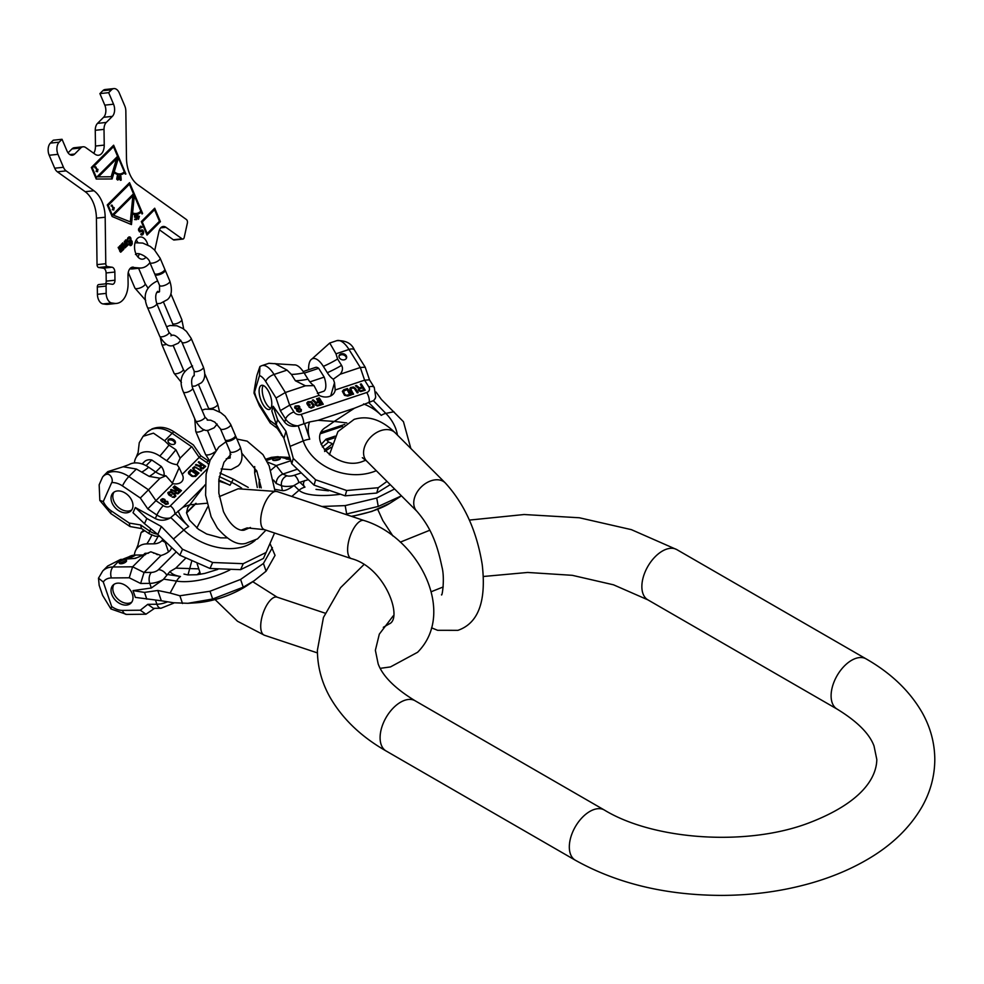 <?xml version="1.0" encoding="UTF-8"?>
<svg xmlns="http://www.w3.org/2000/svg" width="984" height="984" viewBox="0 0 984 984"><rect width="100%" height="100%" fill="white"/><g stroke="black" fill="none" stroke-linecap="round" stroke-linejoin="round"><path stroke-width="1.48" d="M146.813 518.457L161.327 526.501L173.455 539.035L182.52 549.256L179.863 555.234L157.809 534.46L144.5 523.673L146.813 518.457L135.337 507.523L155.312 518.58L156.886 515.026L147.772 508.863L155.915 500.659L163.282 505.641A8.032 1.501 124.1 0 0 156.886 515.026A13.382 9.127 23.9 0 0 170.38 517.891L182.913 507.252L189.85 504.792L205.139 484.743M226.898 537.916L220.588 537.83L206.677 534.017L198.436 529.257L189.518 520.204L186.542 512.885L187.649 507.805L189.85 504.792L206.886 503.242M170.38 517.891C165.337 520.745 160.306 520.979 155.312 518.58M157.809 534.46L161.327 526.501M144.5 523.673L133.025 512.738L135.337 507.523M248.239 487.412L233.356 479.134L219.973 473.033M182.52 549.256L212.655 562.504L243.245 563.684L266.086 552.479L274.561 533.008M266.086 552.479L263.429 558.457L240.6 569.662L243.245 563.684M179.863 555.234L210.01 568.481L212.655 562.504M210.01 568.481L240.6 569.662M138.19 451.816L139.261 442.726L143.123 436.281L153.467 433.157L164.623 440.807L172.138 433.292A8.032 1.501 124.1 0 1 174.254 432.001L193.368 444.928L200.81 455.789L208.657 461.09A8.032 1.501 -55.9 0 0 206.542 462.382L199.186 457.4C201.376 455.211 201.339 455.272 199.075 457.572M159.703 536.317L155.201 536.194L149.273 533.759L141.413 528.445L140.638 524.964L129.236 523.058L130.011 526.538L110.897 513.611L99.827 500.438L103.295 501.52L111.684 482.615A16.949 11.98 45 0 1 122.483 485.936L140.331 498.015L148.473 489.811L155.915 500.659L172.901 483.685A11.156 7.601 23.9 0 0 182.741 480.167A11.156 7.601 23.9 0 0 182.2 474.374L199.186 457.4L191.732 446.552L180.146 458.138L177.083 464.657L179.174 467.695L172.274 483.267M201.351 464.313L199.838 465.813L196.037 464.423L195.422 465.051L199.604 466.539L200.81 468.544L202.987 468.839L205.705 466.367L198.793 461.68L198.251 462.209L201.142 464.768L199.641 466.268L195.607 465.112M193.873 470.536L198.448 473.636L198.977 473.095L193.91 469.528L193.823 468.126L195.853 467.572L201.105 470.967L201.634 470.438L194.537 466.674L192.643 468.077L193.873 470.536M195.607 476.465L197.735 474.337L190.81 469.663L188.682 471.779L188.559 473.636L191.831 476.293L195.607 476.465M174.082 486.391L181.007 491.065L181.474 490.61L174.549 485.924L174.082 486.391M176.099 489.552L174.783 490.868L171.068 489.392L170.54 489.934L174.611 491.533L175.915 493.451L178.006 493.82L180.392 491.68L173.467 487.006L173 487.461L175.89 490.02L174.586 491.323L170.712 490.007M168.522 494.657L170.736 496.157L171.892 495.001L168.768 493.919L170.552 492.148L174.82 495.038L174.02 496.563L172.065 497.055L174.377 497.449L175.841 495.985L174.488 493.636L170.712 491.483L167.981 492.48L168.522 494.657M165.496 500.893L164.795 499.38L162.79 498.667L160.97 499.503L160.786 500.671L165.927 504.411L168.276 503.808L167.661 501.446L165.3 501.348L163.971 499.466L164.746 500.905L163.221 501.938L161.622 500.339L163.971 499.466L161.757 499.22L160.724 500.032M200.552 466.588L202.237 464.903L204.438 466.404L202.347 468.249L200.552 466.588L200.342 467.794L202.138 468.704L204.438 466.404M196.32 474.276L194.217 476.121L192.36 475.764L189.395 473.304L191.167 470.782L196.32 474.276L194.525 476.33L192.839 476.527L189.457 474.239L189.358 472.837M175.509 491.619L176.985 490.155L179.186 491.656L177.341 493.255L175.509 491.619L175.361 492.763L177.145 493.71L179.186 491.656M167.231 503.611L165.127 503.488L164.709 502.43L165.632 501.496L166.985 501.631L167.698 502.898L167.022 504.066L165.238 504.152M125.767 493.414A12.694 8.979 45 0 1 130.983 510.868A12.694 8.979 45 0 1 118.252 510.376A12.694 8.979 45 0 1 113.037 492.923A12.694 8.979 45 0 1 125.767 493.414M147.514 431.902L152.237 428.815M111.684 482.615C113.837 480.315 109.691 469.171 102.619 476.969L99.163 484.78L99.827 500.438M123.148 466.76L128.843 464.682A21.943 15.51 45 0 1 148.67 467.216L155.546 471.877A20.258 14.329 -135 0 0 165.939 475.801L160.06 478.224L148.473 489.811L128.867 476.551L136.382 469.036L149.224 476.404A64.206 11.956 124.1 0 0 155.546 471.877M103.517 475.887A24.981 17.663 45 0 1 103.812 475.592L107.76 471.643L123.209 466.76L136.382 469.036M177.083 464.657A20.258 14.329 -135 0 1 166.702 460.721L159.826 456.072A21.943 15.51 -135 0 0 136.124 457.4A21.943 15.51 -135 0 0 134.39 462.947M164.623 440.807L169.002 445.088L175.89 449.737L180.146 458.138M122.483 485.936A8.032 1.501 124.1 0 1 128.867 476.551A24.981 17.663 45 0 0 103.812 475.592L102.619 476.969M165.939 475.801L172.901 483.685M182.2 474.374L179.174 467.695M169.777 443.563A3.899 2.657 23.9 0 0 175.287 443.194A3.899 2.657 23.9 0 0 173.676 439.663A3.899 2.657 23.9 0 0 168.153 440.032A3.899 2.657 23.9 0 0 169.777 443.563M160.06 478.224L149.224 476.404M143.123 436.281L147.071 432.32A24.981 17.663 45 0 1 172.138 433.292L191.622 446.711M164.07 475.543A12.595 8.905 -135 0 0 161.315 466.453L151.757 459.983A12.595 8.905 -135 0 0 144.328 461.767L142.126 463.956M130.011 526.538L141.61 528.58M161.315 466.453L155.755 472.012M151.757 459.983L146.087 465.666M174.918 443.735A3.899 2.657 23.9 0 0 173.147 440.857A3.899 2.657 23.9 0 0 168.006 440.672M131.782 509.884A12.694 8.979 45 0 1 120.036 508.593A12.694 8.979 45 0 1 114.021 492.123M198.793 461.68L198.411 462.32M205.348 466.724L198.583 462.136M201.277 470.795L196.037 467.4L193.676 467.289L192.63 468.175M198.62 473.452L194.205 470.475L193.614 468.581M197.378 474.694L190.613 470.118L188.375 472.431M181.118 490.967L174.242 486.49M180.035 492.037L173.159 487.572M175.644 496.391L174.943 494.681L171.253 492.184L169.014 491.963L167.747 493.021M174.722 495.874L173.824 497.031L172.225 497.141M171.536 495.346L168.928 494.755L168.867 493.082M168.301 503.734L167.465 501.901L165.3 501.348M162.397 501.766L161.401 501.299L161.782 499.921M164.586 501.311L162.212 502.234M167.538 503.304L167.022 504.066M164.5 502.886L165.214 504.14M191.683 561.323L187.993 574.939M198.608 568.863L175.779 568.137L169.937 571.593L163.246 579.564A13.382 5.387 161.1 0 1 149.752 583.389L140.638 583.475L144.033 572.491L161.007 555.517L150.835 551.815L135.312 558.383L120.528 559.466L107.662 566.034L102.754 570.954A24.981 17.663 45 0 1 113.012 566.981L132.619 566.796L144.205 555.21M269.997 543.488L275.053 555.37L266.086 571.2L254.093 580.806L243.245 587.165L212.655 598.998L187.907 603.303L173.455 602.749L161.327 600.781L157.809 590.474L170.121 593.044L176.554 581.113A13.936 10.111 -81.3 0 1 180.466 576.489L167.108 574.422M266.086 571.2L263.429 563.451L240.6 579.428L243.245 587.165M272.396 547.621L263.429 563.451M240.6 579.428L210.01 591.249L179.863 595.763L170.121 593.044M210.01 591.249L212.655 598.998M179.863 595.763L182.52 603.512M161.327 600.781L135.337 597.386L133.025 590.621L151.327 587.989L163.246 579.564M147.772 604.336L153.393 608.333L160.982 608.26A8.032 4.662 -90.6 0 1 156.886 604.237L147.772 604.336L140.331 610.215L145.94 614.213L154.611 608.321M171.29 547.67A11.156 4.489 161.1 0 1 161.007 555.517M146.813 599.145L144.5 592.393L157.809 590.474M144.5 592.393L133.025 590.621M122.483 610.4A8.032 4.662 89.4 0 0 126.567 614.41L110.934 608.961L102.619 595.406L99.163 585.308L98.498 578.174L103.295 582.024L111.684 606.513A16.949 11.98 -135 0 0 122.483 610.4L140.331 610.215M125.767 605.111A12.694 8.979 -135 0 0 130.983 603.094A12.694 8.979 -135 0 0 130.749 590.744A12.694 8.979 -135 0 0 118.252 583.131A12.694 8.979 -135 0 0 113.037 585.148A12.694 8.979 -135 0 0 113.283 597.497A12.694 8.979 -135 0 0 125.767 605.111M110.934 608.961L111.684 606.513M151.77 535.136A64.206 37.306 -90.6 0 1 146.825 543.906A21.943 15.51 -135 0 0 136.124 549.564L138.227 544.386M138.19 543.992L141.106 532.602L144.771 530.72M136.124 549.564A21.943 15.51 -135 0 0 134.39 555.111M123.603 558.875L128.843 556.846A21.943 15.51 45 0 1 135.681 555.05L142.557 554.988A20.258 14.329 -135 0 0 145.484 554.656M146.825 543.906L153.701 543.832A20.258 14.329 -135 0 0 161.979 540.659L166.505 542.983M153.627 553.205L154.709 553.192A12.595 8.905 45 0 1 157.317 554.718M143.356 554.951L144.328 553.992A12.595 8.905 45 0 1 145.152 553.291L148.326 553.266M124.82 559.859A3.899 1.574 161.1 0 1 126.555 560.548A3.899 1.574 161.1 0 1 124.906 562.614A3.899 1.574 161.1 0 1 120.909 563.758A3.899 1.574 161.1 0 1 119.175 563.069A3.899 1.574 161.1 0 1 120.823 561.003A3.899 1.574 161.1 0 1 124.82 559.859M176.075 552.036L158.424 569.699A5.35 2.152 161.1 0 1 151.388 572.417L144.033 572.491L132.619 566.796L129.236 577.78L140.638 583.475M161.979 540.659L162.717 539.269M119.974 563.66A3.899 1.574 161.1 0 1 125.349 561.397A3.899 1.574 161.1 0 1 126.284 561.495M143.504 554.939L145.152 553.291M114.021 584.348A12.694 8.979 -135 0 0 115.546 596.439A12.694 8.979 -135 0 0 127.551 603.327A12.694 8.979 -135 0 0 131.782 602.11M234.61 437.142A5.572 1.956 -23 0 0 235.373 435.432L230.711 424.473A5.572 1.956 -23 0 1 229.961 426.183A5.572 1.956 -23 0 1 224.5 429.098A5.572 1.956 -23 0 1 220.453 428.827L225.102 439.786A5.572 1.956 -23 0 0 229.161 440.057A5.572 1.956 -23 0 0 234.61 437.142M225.496 440.192A5.572 1.956 -23 0 0 225.508 440.746A5.572 1.956 -23 0 0 229.567 441.017A5.572 1.956 -23 0 0 235.016 438.101A5.572 1.956 -23 0 0 235.779 436.392A5.572 1.956 -23 0 0 235.385 435.986M164.008 270.858A5.572 1.956 -23 0 0 164.771 269.149L160.109 258.189A5.572 1.956 -23 0 1 159.359 259.899A5.572 1.956 -23 0 1 153.898 262.814A5.572 1.956 -23 0 1 149.851 262.543L154.5 273.503A5.572 1.956 -23 0 0 158.559 273.773A5.572 1.956 -23 0 0 164.008 270.858M154.894 273.909A5.572 1.956 -23 0 0 154.906 274.462A5.572 1.956 -23 0 0 158.965 274.733A5.572 1.956 -23 0 0 164.414 271.818A5.572 1.956 -23 0 0 165.177 270.108A5.572 1.956 -23 0 0 164.783 269.702M50.393 143.111L59.151 142.176A8.918 5.474 83.9 0 0 57.958 154.328L63.456 167.28A8.918 5.474 83.9 0 0 66.137 170.884L93.935 190.761A26.765 16.433 -96.1 0 1 105.177 217.23L96.42 218.153A26.765 16.433 83.9 0 0 85.19 191.695L57.38 171.819A8.918 5.474 -96.1 0 1 54.698 168.215L49.2 155.263A8.918 5.474 -96.1 0 1 50.393 143.111L53.296 140.208L62.041 139.285L66.949 150.81A8.918 5.474 -96.1 0 0 72.349 155.226A8.918 5.474 -96.1 0 0 74.673 154.045L80.75 147.969A8.918 5.474 83.9 0 1 83.062 146.788A8.918 5.474 83.9 0 1 85.793 147.6L95.091 154.242A11.156 6.851 -96.1 0 0 98.498 155.251A11.156 6.851 -96.1 0 0 104.23 145.103L104.021 129.371A8.918 5.474 83.9 0 1 106.284 122.434L112.36 116.358L103.603 117.293A8.918 5.474 83.9 0 0 104.796 105.14L99.901 93.603L102.803 90.7A8.918 5.474 -96.1 0 1 105.128 89.519L113.873 88.597A8.918 5.474 83.9 0 0 111.561 89.778L108.658 92.668L99.901 93.603M59.151 142.176L62.041 139.285M108.658 92.668L113.554 104.206A8.918 5.474 -96.1 0 1 112.36 116.358M154.796 250.243L158.916 231.609A8.918 5.474 -96.1 0 1 163.209 226.48A8.918 5.474 -96.1 0 1 165.927 227.292L182.077 238.829A2.681 1.648 83.9 0 0 182.901 239.075A2.681 1.648 83.9 0 0 184.18 237.538L187.391 223.024A2.681 1.648 83.9 0 0 186.357 219.481L137.698 184.697A26.765 16.433 -96.1 0 1 126.469 158.239L125.841 111.18A8.918 5.474 83.9 0 0 124.784 105.952L119.285 93A8.918 5.474 83.9 0 0 113.873 88.597M149.9 262.666A26.765 16.433 -96.1 0 1 141.413 267.968A26.765 16.433 -96.1 0 1 138.941 267.931L131.77 267.34M116.641 303.404L107.896 304.339A22.3 13.69 -96.1 0 1 105.829 304.302L114.575 303.367A22.3 13.69 83.9 0 0 116.641 303.404A22.3 13.69 83.9 0 0 128.105 283.121L127.994 275.274A8.918 5.474 -96.1 0 1 132.582 267.156A8.918 5.474 -96.1 0 1 133.406 267.168M114.575 303.367L111.807 302.998A8.918 5.474 83.9 0 1 106.174 293.38L106.075 286.073L97.318 287.008A2.681 1.648 -96.1 0 1 98.695 284.573A2.681 1.648 -96.1 0 1 98.941 284.573L107.207 283.7M105.645 283.835A4.465 2.743 83.9 0 0 106.21 281.153L106.1 272.962A4.465 2.743 83.9 0 0 103.283 268.152L98.72 267.525A2.681 1.648 -96.1 0 1 97.035 264.635L105.78 263.712A2.681 1.648 83.9 0 0 107.477 266.59L112.028 267.217A4.465 2.743 -96.1 0 1 114.857 272.027L114.956 280.219A4.465 2.743 -96.1 0 1 112.668 284.278A4.465 2.743 -96.1 0 1 112.262 284.265L107.699 283.638A2.681 1.648 83.9 0 0 107.453 283.638A2.681 1.648 83.9 0 0 106.075 286.073M105.78 263.712L105.177 217.23M145.976 257.205A11.156 6.851 -96.1 0 1 142.619 259.173A11.156 6.851 -96.1 0 1 135.866 253.663A11.156 6.851 -96.1 0 1 140.269 236.996A11.156 6.851 -96.1 0 1 147.022 242.507A11.156 6.851 -96.1 0 1 147.846 245.016M125.89 174.033L113.64 145.201L91.34 167.501L96.235 179.026L112.102 178.977L114.058 172.471A16.949 10.406 83.9 0 0 120.208 174.795A16.949 10.406 83.9 0 0 124.624 172.557L125.275 174.094M138.547 219.198L139.396 216.259L137.969 216.136L137.723 214.844L137.084 216.431L138.203 219.235M136.087 217.157L135.066 217.403L134.673 216.443L135.202 215.619L136.444 216.32L136.112 215.545L134.624 215.496L134.537 217.193L136.222 217.624L136.309 219.137L134.66 219.567L136.616 219.629L136.087 217.157M142.619 213.442L129.556 182.68L107.256 204.98L112.151 216.517L131.462 224.586L132.508 213.995A18.954 11.636 83.9 0 0 136.309 214.586A18.954 11.636 83.9 0 0 141.241 212.077L142.065 213.995L142.619 213.442L141.917 213.516L129.039 183.196M119.507 178.165L121.167 178.202L120.921 179.752L119.63 179.395L121.02 180.22L120.921 176.234L119.495 176.357L119.507 178.165M118.597 178.559L118.449 176.542L117.33 175.669L116.715 179.174L117.834 180.047L118.277 178.596M147.022 235.053L160.404 221.671L154.697 208.214L141.315 221.597L147.022 235.053M141.155 233.7L140.897 234.647L142.569 234.844L143.664 232.126L142.188 229.875L139.421 230.539L139.63 228.227L142.163 227.329L140.491 226.209L138.498 229.604L139.396 231.732L142.717 231.437L142.619 233.405L141.155 233.7M129.679 236.898L127.908 237.734L127.194 240.084L127.563 241.584L128.929 242.31L129.039 244.758L130.737 245.631L132.04 244.327L132.2 241.597L130.786 240.453L130.7 237.747L128.83 236.972M121.13 244.512L122.865 248.608L122.004 249.702L120.11 245.533L119.642 246L121.216 250.957L120.282 250.945L118.621 247.021L118.154 247.488L120.675 252.187L123.812 249.284L121.598 244.044L121.13 244.512M125.312 240.33L127.047 244.426L126.604 245.57L124.291 241.351L125.398 246.775L124.464 246.763L122.803 242.839L122.336 243.306L124.857 248.005L127.994 245.102L125.78 239.862L125.312 240.33M98.474 176.8L116.592 158.682L111.155 176.763L97.773 176.874L116.592 158.682M113.492 146.714L117.576 156.333L96.383 177.514L92.311 167.907L113.492 146.714L91.61 167.981L95.682 177.587L96.383 177.514M94.833 167.735L95.596 167.526L96.838 170.207L96.235 171.548L97.059 170.724L97.502 171.769L97.797 169.236L97.207 169.826L95.719 166.837L94.833 167.735M118.424 157.944L124.291 171.782A16.052 9.865 83.9 0 1 120.122 173.91A16.052 9.865 83.9 0 1 114.279 171.708L118.424 157.944L117.723 158.018L113.59 171.782A16.052 9.865 -96.1 0 0 119.421 173.983L120.122 173.91M113.726 214.942L132.877 195.791L130.319 221.867L113.037 215.016L132.877 195.791M129.408 184.205L133.492 193.811L112.299 215.004L108.228 205.385L129.408 184.205L107.527 205.459L111.598 215.078L112.299 215.004M111.081 206.013L111.844 205.816L113.086 208.485L112.496 209.826L113.308 209.002L113.75 210.059L114.058 207.513L113.455 208.116L111.979 205.115L111.081 206.013M134.304 195.73L140.835 211.117A17.835 10.959 83.9 0 1 136.198 213.479A17.835 10.959 83.9 0 1 132.619 212.913L134.304 195.73L133.603 195.804L131.917 212.987A17.835 10.959 -96.1 0 0 135.497 213.553L136.198 213.479M139.002 216.382L138.412 218.46L138.067 216.689L139.002 216.382L137.391 216.837M119.704 177.858L120.023 176.407L121.007 177.747L119.408 177.895M118.314 178.387L117.797 179.568L117.059 179.174L117.367 176.148L118.314 178.387M142.274 221.99L154.549 209.727L159.445 221.265L147.182 233.528L142.274 221.99L141.573 222.064L154.549 209.727M128.72 238.079L130.441 238.694L129.089 241.449L128.031 241.117L127.822 239.69L128.72 238.079L128.018 238.153L129.162 237.882M130.921 244.512L129.371 243.97L130.626 241.314L131.733 242.064L130.921 244.512M139.224 253.724A11.156 6.851 -96.1 0 1 137.969 257.045M136.161 240.059A11.156 6.851 -96.1 0 1 137.821 242.482M97.035 264.635L96.42 218.153M105.829 304.302L103.062 303.921A8.918 5.474 -96.1 0 1 97.416 294.314L97.318 287.008M141.413 267.968L132.668 268.903A26.765 16.433 -96.1 0 1 130.183 268.853L129.839 268.817M159.47 229.85L173.332 239.764A2.681 1.648 -96.1 0 0 174.143 240.01L182.901 239.075M93.751 153.283A11.156 6.851 83.9 0 0 95.473 146.038L95.264 130.294A8.918 5.474 -96.1 0 1 97.527 123.369L103.603 117.293M68.068 152.827L71.992 148.904A8.918 5.474 -96.1 0 1 74.317 147.723L83.062 146.788M124.525 172.569L124.23 171.856M118.326 157.957L113.123 145.706M119.864 174.832A16.949 10.406 83.9 0 0 123.922 172.63L124.624 172.557M111.426 178.977L113.357 172.557L114.058 172.471M111.155 176.763L97.773 176.874M92.311 167.907L91.61 167.981M114.279 171.708L113.59 171.782M130.319 221.867L113.037 215.016M96.862 170.749L97.281 169.752M96.051 171.105L97.059 170.724M113.111 209.026L113.541 208.03M112.299 209.383L113.308 209.002M120.11 178.707L121.167 178.202M136.309 219.137L134.648 219.186M136.112 215.545L134.87 215.25M130.798 224.315L131.807 214.069L132.508 213.995M135.964 214.61A18.954 11.636 83.9 0 0 140.54 212.15L141.241 212.077M95.719 166.837L95.091 166.911M96.088 167.218L95.386 167.292M98.019 169.765L97.318 169.838M97.428 170.355L96.727 170.429M111.979 205.115L111.34 205.189M112.348 205.496L111.647 205.57M114.279 208.042L113.578 208.116M113.677 208.633L112.975 208.706M118.314 179.617L117.625 179.691M118.141 179.851L117.44 179.924M118.019 175.853L117.317 175.927M120.602 175.976L119.9 176.05M120.921 176.234L120.22 176.308M121.278 179.912L120.577 179.986M121.02 180.22L120.331 180.293M120.872 178.621L120.171 178.694M135.804 215.262L135.103 215.336M135.202 215.619L134.55 215.68M139.396 216.259L138.695 216.332M138.067 216.689L137.366 216.763M108.228 205.385L107.527 205.459M132.619 212.913L131.917 212.987M131.216 220.158L131.905 220.084M131.29 219.383L131.991 219.309M132.016 219.949L131.315 220.022M132.065 219.592L131.364 219.666M147.182 233.528L146.481 233.602L141.573 222.064M146.837 234.61L159.703 221.744L154.18 208.719M141.721 234.069L140.798 234.057M139.974 231.978L141.991 230.994M141.339 227.538L140.318 226.295M138.523 229.321L140.823 227.279M140.232 230.896L138.56 230.244M142.963 232.285L141.548 229.973M141.622 235.065L142.938 232.482M131.499 241.658L130.097 240.526L130.786 240.453M130.208 245.606L131.512 243.761M130.134 238.14L128.978 236.972M127.256 239.346L128.018 238.153M129.089 241.449L127.428 241.252M128.916 242.31L130.626 241.314M130.478 244.721L128.916 244.45M126.075 246.406L126.592 245.57M124.587 247.882L125.103 247.058L123.886 246.972M126.604 245.57L125.374 245.483M121.893 250.576L122.41 249.752M120.405 252.064L120.921 251.24L119.716 251.141M122.422 249.739L121.192 249.665M160.404 221.671L159.703 221.744M141.647 231.105L140.946 231.178M141.093 231.67L140.392 231.744M141.167 226.234L140.466 226.308M141.794 226.775L141.093 226.849M142.163 227.329L141.462 227.402M140.38 227.488L139.679 227.562M139.63 228.227L138.929 228.3M139.334 228.768L138.633 228.842M139.187 229.37L138.51 229.444M139.211 230.047L138.547 230.121M139.421 230.539L138.719 230.613M139.814 230.846L139.113 230.92M142.828 230.158L142.139 230.231M143.209 230.723L142.508 230.797M143.48 231.375L142.778 231.449M143.664 232.126L142.963 232.199M143.578 233.147L142.877 233.22M143.344 233.848L142.643 233.921M143.037 234.377L142.336 234.45M142.569 234.844L141.868 234.918M130.909 240.096L130.257 240.17M131.044 240.428L130.343 240.502M131.536 240.637L130.835 240.711M131.991 241.105L131.29 241.178M132.2 241.597L131.512 241.67M132.299 243.368L131.622 243.442M132.04 244.327L131.339 244.401M131.647 244.954L130.946 245.028M131.266 245.323L130.565 245.397M130.159 237.107L129.47 237.181M130.7 237.747L129.999 237.82M130.909 238.239L130.269 238.3M131.069 239.235L130.441 239.309M128.35 238.46L127.649 238.534M128.055 238.989L127.354 239.063M128.031 241.117L127.391 241.178M128.584 241.486L127.883 241.56M130.183 241.523L129.482 241.597M129.814 241.892L129.113 241.966M129.507 242.421L128.867 242.495M129.507 244.29L128.879 244.364M129.9 244.598L129.199 244.672M127.994 245.102L127.366 245.176M127.28 245.594L126.579 245.668M127.071 246.037L126.37 246.111M125.792 247.082L125.091 247.156M125.583 247.513L124.882 247.599M124.464 246.763L123.836 246.836M124.697 246.996L123.996 247.082M124.87 247.07L124.169 247.144M125.952 245.287L125.325 245.348M126.186 245.52L125.485 245.594M126.346 245.582L125.645 245.656M123.812 249.284L123.184 249.358M123.098 249.776L122.397 249.85M122.889 250.219L122.188 250.293M121.61 251.252L120.909 251.338M121.401 251.695L120.7 251.781M120.282 250.945L119.654 251.018M120.515 251.178L119.814 251.252M120.688 251.252L119.986 251.326M121.77 249.456L121.143 249.53M122.004 249.702L121.303 249.776M122.164 249.764L121.462 249.838M401.447 495.85L378.25 506.44L345.31 514.288M378.25 506.44L376.724 498.052L345.175 505.604L346.7 513.992M394.596 488.999L376.724 498.052M345.175 505.604L321.891 506.477M296.947 469.368L282.802 474.079C278.546 475.998 276.356 479.147 276.221 483.525L281.473 485.653A8.032 6.925 112.1 0 1 287.057 475.813L282.802 474.079L276.221 465.604L290.723 460.77M307.795 479.811L298.927 482.566L293.576 485.788A13.382 4.022 169.7 0 1 281.473 485.653L282.383 490.647C285.163 490.856 288.89 489.233 293.576 485.788M274.868 489.343L282.383 490.647M254.672 466.564L254.659 472.96L257.304 487.498M259.69 479.54A12.694 5.178 -108.4 0 0 259.591 487.707M321.104 444.473L326.085 439.147L328.447 442.037L331.989 443.464M265.889 459.208L271.399 457.376L277.918 456.674L290.28 459.466A64.206 55.338 -67.9 0 1 286.233 459.036M279.887 458.027A3.899 1.168 169.7 0 1 280.354 458.458A3.899 1.168 169.7 0 1 277.562 460.131A3.899 1.168 169.7 0 1 273.134 460.278A3.899 1.168 169.7 0 1 272.666 459.848A3.899 1.168 169.7 0 1 275.458 458.175A3.899 1.168 169.7 0 1 279.887 458.027M267.39 462.025L276.221 465.604L270.846 470.217M324.585 451.496L331.091 447.314M274.019 460.475A3.899 1.168 169.7 0 1 279.308 459.503M277.586 419.676L285.975 431.263L293.281 458.433L291.756 463.759L283.933 438.36L276.258 424.325L277.586 419.676L273.158 406.281L284.683 422.21L285.594 419.036L280.329 410.648L289.665 405.162L293.921 411.927A8.032 3.751 147.9 0 0 285.594 419.036A13.382 10.492 16 0 0 297.697 425.875L309.493 421.964L318.103 420.316L334.24 421.435L354.498 408.188L373.613 400.562A13.382 10.492 16 0 0 375.703 396.97L374.277 387.475L369.492 379.836L364.609 380.181L335.2 389.984L334.511 382.727L330.735 395.912M365.753 460.204L363.096 461.25C338.275 471.791 305.311 438.655 326.282 427.056L334.24 421.435L346.823 422.936M297.697 425.875C292.088 427.068 287.746 425.851 284.683 422.21M283.933 438.36L285.975 431.263M276.258 424.325L271.818 410.931L273.158 406.281M410.832 448.458L403.452 421.706L381.386 399.455L376.011 392.026M293.281 458.433L315.606 479.786L346.7 490.512L378.25 487.72L387.007 481.41M378.25 487.72L376.724 493.046L390.242 484.645M291.756 463.759L314.068 485.124L345.175 495.838L346.7 490.512M345.175 495.838L376.724 493.046M314.068 485.124L315.606 479.786M375.285 398.446L373.613 400.562M283.638 437.818L276.836 427.708L276.221 425.014L269.628 420.316L270.243 423.009L259.469 405.838L254.155 393.403L259.493 375.593A16.949 6.925 71.6 0 1 265.729 381.546L276.037 397.979L285.372 392.493L289.665 405.162L319.087 395.359A11.156 8.745 16 0 0 334.966 391.14A11.156 8.745 16 0 0 335.2 389.984M362.112 387.032L359.492 387.905L356.479 385.47L355.409 385.826L358.742 388.483L358.619 390.648L360.697 391.595L365.236 390.254L361.239 383.883L360.316 384.191L361.989 387.438L359.381 388.311L355.741 386.085M350.021 390.242L352.653 394.449L353.576 394.141L350.747 389.344L351.62 388.065L354.129 388.213L357.253 392.911L358.176 392.604L355.544 388.397L353.367 386.995L350.427 387.647L350.021 390.242M347.746 396.085L351.423 394.855L347.426 388.483L343.748 389.713L342.346 391.324L344.511 395.359L347.746 396.085M318.459 398.139L322.457 404.51L323.256 404.252L319.259 397.88L318.459 398.139M318.373 401.62L316.098 402.37L313.244 399.885L312.309 400.193L315.47 402.911L315.495 405.027L317.426 406.023L321.387 404.867L317.389 398.495L316.577 398.766L318.25 402.026L315.975 402.776L312.617 400.463M306.959 403.772L308.238 405.814L310.243 405.137L309.726 404.326L308.521 404.731L307.721 403.194L310.796 402.173L313.269 406.097L311.387 407.216L309.001 407.032L311.141 408.126L314.044 406.822L313.871 404.756L311.436 401.632L307.894 401.669L306.959 403.772M299.505 408.397L299.812 406.81L298.865 405.814L295.151 406.072L294.745 408.016L296.836 409.282L296.836 411.091L299.111 412.136L300.981 411.509L301.375 409.565L299.505 408.397L301.375 410.894M359.701 388.815L362.616 387.844L363.896 389.885L360.427 390.869L359.295 389.935L359.701 388.815M349.997 394.35L346.528 395.334L344.843 394.424L343.441 391.288L347.02 389.603L349.873 394.756L345.79 395.629L343.453 392.8L343.441 391.288M316.344 403.268L318.877 402.431L320.157 404.461L317.131 405.31L316.048 404.35L316.344 403.268M296.824 406.171L298.89 406.626L298.718 408.163L295.667 408.2L295.471 407.118L296.824 406.171M299.431 411.361L297.34 410.094L298.078 409.196L300.022 409.209L300.698 410.291L299.32 411.779L297.389 411.275L297.34 410.094M267.623 389.836A12.694 5.178 71.6 0 1 271.719 401.927A12.694 5.178 71.6 0 1 269.468 409.442A12.694 5.178 71.6 0 1 263.294 404.965A12.694 5.178 71.6 0 1 259.198 392.874A12.694 5.178 71.6 0 1 261.449 385.359A12.694 5.178 71.6 0 1 267.623 389.836M259.493 375.593L259.924 366.515L256.898 375.421C254.106 390.156 253.355 395.839 254.659 392.456A16.949 6.925 -108.4 0 0 259.321 403.895L269.628 420.316M268.878 363.305L294.031 364.916A21.943 8.954 71.6 0 1 304.031 372.813L308.004 379.147A20.258 8.266 -108.4 0 0 313.994 385.617L305.434 385.802L285.372 392.493L274.056 374.449L287.07 370.107L291.412 374.412L295.385 380.747A64.206 29.987 147.9 0 0 308.004 379.147M274.88 363.526L287.07 370.107M312.002 358.926L329.738 343.022L335.974 353.809L348.988 349.468L360.304 367.512L340.243 374.203L333.305 379.172A20.258 8.266 -108.4 0 1 327.315 372.702L323.342 366.38A21.943 8.954 -108.4 0 0 312.002 358.926A21.943 8.954 -108.4 0 0 308.644 369.726M335.974 353.809L337.598 359.025L341.571 365.359C343.108 368.065 342.666 371.005 340.243 374.203M313.994 385.617L319.087 395.359M333.305 379.172L334.511 382.727M339.455 357.905A3.899 3.063 16 0 0 343.354 359.91A3.899 3.063 16 0 0 346.577 357.844A3.899 3.063 16 0 0 346.208 355.642A3.899 3.063 16 0 0 342.297 353.637A3.899 3.063 16 0 0 339.074 355.691A3.899 3.063 16 0 0 339.455 357.905M305.434 385.802L295.385 380.747M369.344 402.038A8.032 3.272 -108.4 0 0 366.737 392.505A5.35 4.194 16 0 0 368.852 386.958L364.609 380.181L360.304 367.512L365.187 367.167L369.529 379.886M317.365 393.379L323.515 391.324A12.595 5.141 -108.4 0 0 324.203 377.118L318.681 368.323A12.595 5.141 -108.4 0 0 315.557 367.413L303.195 371.534M270.243 423.009L277.217 428.311M324.203 377.118L309.923 381.878M318.681 368.323L304.24 373.145M346.368 358.361A3.899 3.063 16 0 0 345.901 356.712A3.899 3.063 16 0 0 342.346 354.72A3.899 3.063 16 0 0 338.988 356.245M270.809 408.311A12.694 5.178 71.6 0 1 266.381 403.932A12.694 5.178 71.6 0 1 263.195 385.457M361.239 383.883L360.513 384.498M364.929 390.353L361.128 384.289M358.742 388.483L358.238 389.307M363.896 389.885L360.316 391.275L359.185 389.479M357.868 392.714L354.203 387.745L351.608 387.462L349.714 388.951M353.268 394.24L350.808 388.84M351.116 394.965L347.315 388.889L342.346 391.398M322.949 404.35L318.644 398.446M321.067 404.978L316.774 399.073M315.47 402.911L315.077 403.661M315.815 404.313L317.008 405.716L320.157 404.461M314.031 406.835L311.313 402.038L308.976 401.669L306.836 402.862M313.269 406.097L311.264 407.634L309.247 407.314M309.935 405.248L308.41 405.137L307.721 403.194M296.836 409.282L296.541 409.91M299.825 407.88L298.742 406.232L297.168 405.777L294.634 407.093M299.087 407.708L298.152 408.889L296.295 409.012L295.471 407.118M300.698 410.291L299.32 411.779M380.095 737.705A28.991 16.74 -60 0 1 392.751 708.529A28.991 16.74 -60 0 1 415.088 700.756L604.324 810.016A28.991 16.74 -60 0 0 581.974 817.778A28.991 16.74 -60 0 0 569.318 846.953A28.991 16.74 -60 0 0 575.332 860.225L386.097 750.976A28.991 16.74 -60 0 1 380.095 737.705M575.332 860.225C617.226 883.607 666.193 895.329 722.244 895.403C753.436 895.231 783.178 891.098 811.468 883.005C832.034 877.076 850.68 869.241 867.384 859.475C891.787 845.281 910.102 827.556 922.303 806.277C930.52 791.542 934.689 775.97 934.8 759.55C934.689 743.141 930.52 727.557 922.303 712.834C909.868 691.174 891.135 673.191 866.092 658.874A28.991 16.74 120 0 0 843.743 666.648A28.991 16.74 120 0 0 831.099 695.823A28.991 16.74 120 0 0 837.101 709.095C857.187 721.395 869.499 733.695 874.026 745.995L876.818 759.55C876.436 778.073 861.578 802.784 808.848 822.944C746.918 846.621 653.659 840.115 604.324 810.016M866.092 658.874L676.857 549.625A28.991 16.74 120 0 0 654.52 557.399A28.991 16.74 120 0 0 641.863 586.575A28.991 16.74 120 0 0 647.866 599.846L613.524 584.816L572.27 575.32L527.67 572.454L483.378 576.489M317.426 652.909L264.401 635.234A20.074 8.192 -71.6 0 1 261.289 620.154A20.074 8.192 -71.6 0 1 270.748 599.809A20.074 8.192 -71.6 0 1 277.094 597.153L252.777 581.716M380.279 668.333L390.451 666.931L417.585 652.281C457.142 612.614 418.471 537.116 364.006 520.511A20.074 8.192 108.4 0 0 357.659 523.168A20.074 8.192 108.4 0 0 348.201 543.512A20.074 8.192 108.4 0 0 351.313 558.592C385.224 567.387 403.219 618.505 389.197 623.905L383.305 627.325M219.272 496.613L238.116 488.79L277.094 491.545A20.074 8.192 108.4 0 0 270.748 494.202A20.074 8.192 108.4 0 0 261.289 514.534A20.074 8.192 108.4 0 0 264.401 529.626L351.313 558.592M255.188 540.351A48.929 33.382 -156.1 0 1 183.836 530.007A13.936 4.748 -46.4 0 1 188.719 526.526A42.373 28.905 -156.1 0 1 178.19 510.954M203.922 486.231L182.913 507.252M207.169 469.048L170.306 505.911A8.032 5.683 45 0 1 174.832 514.337M188.719 526.526L175.361 513.783M218.719 481.238A42.373 28.905 -156.1 0 1 230.01 485.235L218.829 480.007M173.455 539.035L183.836 530.007L170.847 517.621M233.356 479.134L230.01 485.235M241.633 488.126A48.929 33.382 23.9 0 0 231.523 482.332L219.272 476.6M208.51 464.448A5.35 3.653 23.9 0 0 206.542 462.382M163.282 505.641A5.35 3.653 23.9 0 0 170.306 505.911M140.638 524.964L149.752 531.126L150.786 528.777M103.295 501.52A16.949 11.98 -135 0 0 111.376 510.979L129.236 523.058M147.772 508.863L140.331 498.015M149.273 533.759A8.032 1.501 -55.9 0 1 149.752 531.126A13.382 9.127 23.9 0 0 157.465 534.177M195.644 503.476L186.505 512.615M142.348 471.754A64.206 11.956 124.1 0 0 148.67 467.216M159.826 456.072A64.206 11.956 124.1 0 0 169.002 445.088M110.897 513.611A8.032 1.501 -55.9 0 1 111.376 510.979M166.702 460.721A64.206 11.956 124.1 0 0 175.89 449.737M197.194 574.717L199.752 572.159M254.093 580.806L248.042 584.939A48.929 19.717 161.1 0 1 195.767 602.823L187.907 603.303M229.875 569.957A48.929 19.717 161.1 0 1 176.554 581.113L163.565 579.109M167.563 601.802A13.382 5.387 161.1 0 1 156.886 604.237L155.472 600.129M151.388 572.417A8.032 4.662 89.4 0 0 149.752 583.389L151.327 587.989M158.424 569.699A8.032 5.683 45 0 1 166.603 574.976M175.779 568.137L185.582 558.334M169.937 571.593A42.373 17.072 -18.9 0 0 180.466 576.489M103.295 582.024A16.949 11.98 45 0 1 111.376 577.952L129.236 577.78M135.681 555.05A64.206 37.306 -90.6 0 1 126.493 558.629M165.189 542.258L168.485 551.901M157.993 536.44A64.206 37.306 -90.6 0 1 153.701 543.832M142.557 554.988A64.206 37.306 -90.6 0 1 133.369 558.568M120.528 559.466L113.012 566.981A8.032 4.662 -90.6 0 0 111.376 577.952M204.168 429.713A5.572 1.956 157 0 1 199.026 431.914A5.572 1.956 157 0 1 195.767 431.447L205.484 454.325A5.572 1.956 157 0 0 209.223 454.682A5.572 1.956 157 0 0 214.623 452.025M207.39 430.279L215.754 449.971A5.572 1.956 157 0 1 215.791 450.438M226.258 458.778L230.133 458.015L230.17 451.705A5.572 1.956 -23 0 0 234.217 451.976A5.572 1.956 -23 0 0 239.678 449.061A5.572 1.956 -23 0 0 240.428 447.351C243.109 456.121 242.298 462.296 238.017 465.899L231.043 469.651L221.117 468.938M208.756 408.766L208.46 408.04A5.018 1.759 -23 0 0 210.576 408.581A5.018 1.759 -23 0 0 215.631 406.736A5.018 1.759 -23 0 0 217.698 404.117L205.459 375.273A5.018 1.759 -23 0 1 204.475 377.106M207.821 419.983L204.881 416.933A5.018 1.759 157 0 1 202.802 419.553A5.018 1.759 157 0 1 197.747 421.41A5.018 1.759 157 0 1 195.644 420.857C200.109 428.323 204.414 431.447 208.559 430.229L214.118 427.819L217.181 424.067M204.881 416.933L192.643 388.102A5.018 1.759 157 0 1 190.564 390.722A5.018 1.759 157 0 1 185.509 392.567A5.018 1.759 157 0 1 183.405 392.026L195.644 420.857M193.233 376.208L194.229 375.716L194.168 371.091A5.018 1.759 -23 0 0 197.809 371.325A5.018 1.759 -23 0 0 202.716 368.705A5.018 1.759 -23 0 0 203.405 367.167L191.154 338.324A5.018 1.759 -23 0 1 190.478 339.874A5.018 1.759 -23 0 1 185.57 342.493A5.018 1.759 -23 0 1 181.917 342.248C177.255 336.061 173.602 333.92 170.958 335.839M184.389 371.3L183.27 369.308A5.018 1.759 157 0 1 182.593 370.845A5.018 1.759 157 0 1 177.673 373.465A5.018 1.759 157 0 1 174.033 373.231L181.462 382.469M166.431 344.314A5.018 1.759 157 0 1 161.794 344.388L174.033 373.231M173.159 325.237L172.557 323.453A5.018 1.759 -23 0 0 174.66 323.994A5.018 1.759 -23 0 0 179.715 322.149A5.018 1.759 -23 0 0 181.794 319.529L170.859 293.798M171.966 335.347L168.965 332.358A5.018 1.759 157 0 1 166.886 334.978A5.018 1.759 157 0 1 161.843 336.823A5.018 1.759 157 0 1 159.728 336.27C164.193 343.736 168.498 346.86 172.643 345.642L178.202 343.231L180.81 340.255M168.965 332.358L156.727 303.515A5.018 1.759 157 0 1 154.648 306.135A5.018 1.759 157 0 1 149.593 307.992A5.018 1.759 157 0 1 147.489 307.438L159.728 336.27M138.596 268.263L145.14 283.687A5.572 1.956 157 0 1 144.39 285.397A5.572 1.956 157 0 1 138.929 288.312A5.572 1.956 157 0 1 134.882 288.041L128.264 272.445M156.653 292.592L159.531 291.731L159.568 285.422A5.572 1.956 -23 0 0 163.615 285.692A5.572 1.956 -23 0 0 169.076 282.777A5.572 1.956 -23 0 0 169.826 281.067C172.495 289.837 171.696 296.012 167.415 299.616L160.441 303.367L156.825 303.748M49.2 155.263L57.958 154.328M54.698 168.215L63.456 167.28M57.38 171.819L66.137 170.884M93.935 190.761L85.19 191.695M97.416 294.314L106.174 293.38M106.21 281.153L114.956 280.219M106.1 272.962L114.857 272.027M103.283 268.152L112.028 267.217M98.72 267.525L107.477 266.59M103.062 303.921L111.807 302.998M138.941 267.931L130.183 268.853M160.712 227.845L165.927 227.292M182.077 238.829L173.332 239.764M102.803 90.7L111.561 89.778M113.554 104.206L104.796 105.14M97.527 123.369L106.284 122.434M95.264 130.294L104.021 129.371M104.23 145.103L95.473 146.038M71.992 148.904L80.75 147.969M74.673 154.045L69.827 154.562M362.333 457.683L366.749 461.152A20.074 14.194 -45 0 1 365.507 444.571A20.074 14.194 -45 0 1 380.943 430.574A20.074 14.194 -45 0 1 395.137 432.776L445.309 482.947C464.509 503.98 476.797 531.163 482.209 564.521C486.477 601.298 478.384 623.241 457.917 630.338L437.609 630.301L431.558 627.829M366.749 461.152L416.933 511.336A20.074 14.194 -45 0 1 415.691 494.755A20.074 14.194 -45 0 1 431.127 480.758A20.074 14.194 -45 0 1 445.309 482.947M351.374 516.305A48.929 14.711 169.7 0 0 372.69 510.979A48.929 14.711 -10.3 0 0 390.094 503.144L371.915 511.422L351.854 516.465M339.64 494.374A48.929 14.711 169.7 0 1 299.038 490.241A13.936 12.989 -46.4 0 1 304.978 487.142L299.825 482.221M291.817 496.453L299.038 490.241L294.019 485.456M287.057 475.813A5.35 1.611 169.7 0 0 294.204 475.284L300.661 473.132M294.204 475.284A8.032 3.272 71.6 0 1 298.927 482.566M304.72 480.586A42.373 12.743 -10.3 0 0 304.978 487.142M254.659 472.96A16.949 6.925 71.6 0 1 256.701 470.746M273.54 480.081L276.221 483.525M328.447 442.037A64.206 55.338 -67.9 0 1 322.346 446.957M289.788 457.954A64.206 55.338 -67.9 0 1 282.26 457.425M334.216 437.905L326.823 440.365M331.719 444.264A64.206 55.338 -67.9 0 1 324.388 449.897M277.918 456.674L266.578 460.451M376.282 470.684A48.929 38.376 16 0 1 372.69 472.049A48.929 38.376 -164 0 1 303.244 440.918A13.936 7.626 -18.3 0 1 309.751 439.196A42.373 33.235 -164 0 1 309.493 421.964M354.498 408.188L318.103 420.316M366.737 392.505L301.067 414.399A8.032 3.272 71.6 0 1 303.687 423.919M309.751 439.196L304.585 423.6M363.539 403.944A42.373 33.235 -164 0 1 381.263 415.359L368.447 402.308M290.182 446.318L303.244 440.918L298.226 425.74M393.932 411.743L385.826 413.391A13.936 5.068 135.5 0 0 381.263 415.359M397.462 435.1A48.929 38.376 16 0 0 385.826 413.391L373.367 400.697M368.852 386.958A8.032 3.751 -32.1 0 1 374.277 387.475M293.921 411.927A5.35 4.194 16 0 0 301.067 414.399M276.221 425.014L279.444 430.168M280.329 410.648L276.037 397.979M281.621 435.346A8.032 3.751 -32.1 0 1 281.399 433.723M344.769 424.411L321.399 432.21M291.412 374.412A64.206 29.987 147.9 0 0 304.031 372.813M323.342 366.38A64.206 29.987 147.9 0 0 337.598 359.025M259.469 405.838A8.032 3.751 -32.1 0 1 259.321 403.895M268.964 363.281L261.879 365.642A24.981 10.197 71.6 0 1 274.056 374.449A8.032 3.751 147.9 0 0 265.729 381.546M354.412 349.984A8.032 3.751 147.9 0 0 348.988 349.468A24.981 10.197 71.6 0 0 336.823 340.661C345.765 340.304 351.632 343.404 354.412 349.984L365.187 367.167M327.315 372.702A64.206 29.987 147.9 0 0 341.571 365.359M393.145 615.935L379.32 634.139L375.371 650.301L378.151 663.868C382.69 676.156 394.99 688.456 415.088 700.756M676.857 549.625L631.384 529.65L579.355 517.769L524.115 514.521L469.368 520.093M429.787 530.241L400.303 542.135M363.871 564.644L340.55 587.694L323.441 617.472L317.389 650.301C317.5 666.721 321.657 682.293 329.874 697.016C342.321 718.689 361.054 736.672 386.097 750.976M443.206 586.956L431.201 591.728M647.866 599.846L837.101 709.095M241.498 530.044L247.107 527.916L264.401 529.626M207.735 506.834L196.812 528.027M197.132 563.721L200.539 574.25M215.09 599.588L237.501 621.261L264.401 635.234M325.163 613.18L277.094 597.153M277.094 491.545L364.006 520.511M209.506 461.705L208.657 461.09M186.554 512.984L196.148 503.377M136.124 457.4L138.227 452.209M147.071 432.32L149.322 430.451M174.254 432.001C166.776 427.031 159.297 426.023 151.831 428.999M173.602 603.192L160.982 608.26M248.042 584.939C232.113 595.283 214.697 601.249 195.767 602.823M183.971 574.053L187.919 574.927L196.935 574.742L204.672 573.438L217.821 569.392M141.106 532.602L143.713 529.995M126.567 614.41L145.94 614.213M102.754 570.954L98.498 578.174M225.951 441.791L218.829 447.007L210.121 460.192L206.123 474.091L205.595 495.21L211.117 516.772L217.316 528.002C228.067 540.413 237.525 545.554 245.68 543.414L257.525 538.875L265.951 530.142M274.979 490.868L269.161 465.826L262.962 454.608L247.144 441.139L236.91 439.061M250.416 527.498L244.266 530.105C242.002 530.733 232.765 530.745 223.442 511.545L218.829 493.107L218.903 479.343L223.946 462.345L230.92 454.35M242.052 453.513L256.836 471.053L261.264 487.904M194.734 418.717L195.767 431.447M207.23 420.119L210.687 420.18L214.795 422.087L220.453 428.827M202.028 410.205L205.164 409.147L213.38 409.356L220.797 412.69L225.09 416.195L230.711 424.473M209.74 461.115L205.484 454.325M240.428 447.351L235.779 436.392M230.17 451.705L225.508 440.746M219.567 411.915L217.698 404.117M204.844 373.945L205.459 375.273M192.643 388.102C191.031 382.21 191.363 378.139 193.627 375.888L193.848 375.999M208.46 408.04L198.608 384.83M183.405 392.026C178.436 380.365 181.487 371.657 192.544 365.913M203.405 367.167C205.693 374.264 205.004 379.48 201.326 382.813L195.164 386.048L192.028 386.306M160.355 337.61L161.794 344.388M194.168 371.091L181.917 342.248M173.196 345.568L183.27 369.308M166.579 326.725L170.023 325.507L176.935 325.79L182.901 328.508L186.468 331.436L191.154 338.324M183.725 329.074L181.794 319.529M147.489 307.438C142.532 295.778 145.57 287.082 156.628 281.326L157.797 281.276M156.727 303.515C155.115 297.635 155.447 293.564 157.711 291.301L158.855 292.199M172.557 323.453L163.578 302.309M135.46 254.499C137.637 251.215 149.617 257.82 149.851 262.543M135.066 242.765L142.778 243.073L150.195 246.394L154.476 249.911L160.109 258.189M145.694 300.403L134.882 288.041M147.821 287.82L145.14 283.687M169.826 281.067L165.177 270.108M159.568 285.422L154.906 274.462M107.453 283.638L98.695 284.573M377.696 509.318L382.813 520.524L392.948 536.009M329.382 454.793L337.93 431.595L354.142 419.368C368.065 415.174 381.731 419.639 395.137 432.776M416.933 511.336C432.468 529.257 437.794 547.301 441.964 566.993C444.977 578.186 442.148 597.14 441.484 594.779M390.094 503.144L400.537 496.453M315.999 489.368L328.459 490.832M289.64 457.462L280.28 456.92M326.085 439.147L335.113 436.133M320.71 433.624L342.493 426.367M261.879 365.642L259.924 366.515M329.8 343.01L336.823 340.661M375.273 398.495L375.703 396.97"/></g></svg>
